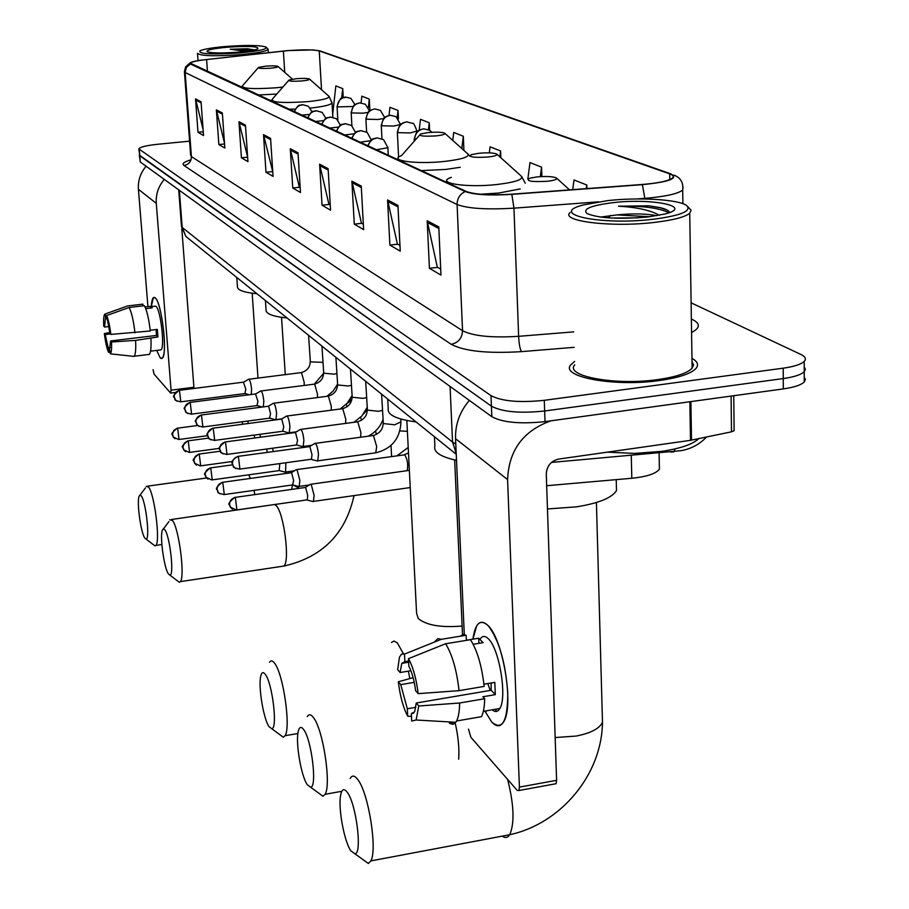 <?xml version="1.0" encoding="UTF-8"?>
<svg xmlns="http://www.w3.org/2000/svg" width="909" height="909" viewBox="0 0 909 909"><rect width="100%" height="100%" fill="white"/><g stroke="black" fill="none" stroke-linecap="round" stroke-linejoin="round"><path stroke-width="1.36" d="M659.332 465.113L659.411 469.18C655.957 473.703 646.754 476.736 631.8 478.27L546.673 485.713M139.372 155.325L140.281 161.995L491.837 416.697C502.722 422.56 520.448 424.208 545.014 421.628L783.308 388.916C794.148 387.348 801.124 385.041 804.249 381.985L805.397 379.496L804.238 377.042M138.872 149.156L139.781 155.825L491.417 406.187C502.313 411.959 520.05 413.561 544.65 410.993L783.263 378.564C794.114 377.008 801.102 374.724 804.226 371.713L805.374 369.27L804.215 366.85M574.613 361.43L570.795 364.816C559.785 376.883 614.325 387.109 659.423 380.53C678.807 377.758 691.01 373.713 696.044 368.384C698.919 364.816 697.567 361.487 691.976 358.385C697.567 361.487 698.919 364.816 696.044 368.384C691.01 373.713 678.807 377.758 659.423 380.53C614.325 387.109 559.785 376.883 570.795 364.816L574.613 361.43M287.608 50.677C303.015 49.495 313.56 49.586 319.252 50.915L669.66 173.858C673.092 175.096 674.046 176.471 672.512 177.982C668.638 180.959 658.514 183.118 642.152 184.482L511.653 194.185C489.928 195.492 474.771 194.583 466.169 191.447L190.424 63.232C191.333 61.903 196.73 60.676 206.593 59.528L287.608 50.677M287.449 50.609L200.423 60.244C191.81 61.596 188.458 62.846 190.379 64.016L465.215 191.549C474.021 194.765 489.553 195.696 511.835 194.367L642.39 184.652C669.694 181.902 679.091 178.266 670.581 173.767L319.877 50.859L312.753 49.915L287.449 50.609M139.35 155.075L491.417 406.187C502.313 411.959 520.05 413.561 544.65 410.993L783.263 378.564C794.114 377.008 801.102 374.724 804.226 371.713L804.249 381.985M189.595 141.168L157.507 144.292C146.179 145.52 139.952 147.053 138.85 148.906L490.996 395.654C501.904 401.312 519.664 402.88 544.286 400.324L783.217 368.179C794.08 366.634 801.079 364.384 804.204 361.418C806.465 358.941 805.329 356.612 800.806 354.419L691.113 302.822M361.259 186.106L363.634 229.647L354.283 224.148L351.885 181.175L361.259 186.106M397.949 205.411L400.255 251.168L389.881 245.078L387.564 199.946L397.949 205.411M438.786 226.909L440.979 275.109L429.423 268.314L427.196 220.807L438.786 226.909M270.575 138.373L273.052 176.403L265.985 172.244L263.508 134.646L270.575 138.373M245.453 125.147L247.93 161.632L241.43 157.825L238.965 121.726L245.453 125.147M222.353 112.989L224.83 148.053L218.853 144.542L216.376 109.841L222.353 112.989M201.059 101.785L203.525 135.532L197.992 132.282L195.537 98.876L201.059 101.785M328.115 168.654L330.535 210.195L322.059 205.207L319.616 164.188L328.115 168.654M298.016 152.814L300.47 192.526L292.743 187.981L290.289 148.746L298.016 152.814M541.878 176.573L541.559 167.142L529.992 162.575L527.845 179.039M586.907 188.595L586.805 185.016L574.011 179.959L572.704 189.651M429.616 130.248L429.275 122.795L420.492 119.329L419.185 130.226M398.46 118.852L398.04 110.455L389.961 107.273L389.018 115.443M369.906 110.671L369.293 99.104L361.839 96.161L361.089 102.842M343.238 97.513L342.738 88.616L335.853 85.889L332.683 114.466M500.848 157.734L500.598 150.962L490.087 146.815L489.315 152.882M463.92 150.417L463.317 136.248L453.739 132.453L452.762 140.418M292.743 187.981L299.595 187.265M300.163 187.595L299.3 187.095L290.289 148.746M322.059 205.207L329.206 204.445M330.24 205.036L328.899 204.264L319.616 164.188M197.992 132.282L203.252 131.782M203.082 129.453L195.537 98.876M218.853 144.542L224.546 143.986M224.466 142.974L216.376 109.841M241.43 157.825L247.623 157.2M247.623 157.109L238.965 121.726M265.985 172.244L272.552 171.574M272.745 171.687L263.508 134.646M429.423 268.314L437.649 267.36M440.706 269.132L437.297 267.155L427.196 220.807M389.881 245.078L397.71 244.191M399.96 245.498L397.381 243.998L387.564 199.946M354.283 224.148L361.748 223.33M363.339 224.25L361.441 223.137L351.885 181.175M463.317 136.248L461.806 148.519M429.275 122.795L428.457 129.601M398.04 110.455L397.21 117.534M369.293 99.104L368.35 107.398M342.738 88.616L341.67 98.229M500.598 150.962L499.848 156.837M541.559 167.142L540.31 176.653M586.805 185.016L586.316 188.64M160.132 357.794L162.291 358.18C167.779 354.703 161.802 302.788 155.337 297.947L153.36 297.686L151.292 306.401C151.826 298.947 153.167 296.129 155.337 297.947L155.473 298.095C160.757 302.629 166.563 341.898 163.779 354.305C162.972 358.328 161.757 359.487 160.132 357.794L156.712 350.408M146.122 166.222C140.429 172.926 137.861 180.618 138.418 189.299L147.928 306.628M164.302 179.403C158.405 186.356 155.723 194.344 156.28 203.343L171.062 390.166L193.901 387.257L181.8 228.591M153.042 369.645L154.087 374.133L170.551 393.006L171.062 390.166M193.901 387.257L193.947 388.461M110.421 347.397L108.137 347.67L105.217 334.546L110.432 333.921M108.853 326.57L104.569 327.07L105.387 318.752L106.864 318.445M151.042 306.435L155.996 306.231C160.688 309.844 164.995 347.352 161.029 349.874L159.95 350.01M145.054 306.969L150.712 306.31L152.246 307.867L145.735 308.628M156.087 329.558L156.496 335.432L110.625 340.955L111.5 341.989L135.6 340.398L157.927 336.955L157.325 329.399L150.235 330.251M188.379 314.923L190.572 343.579M143.02 305.856L142.883 304.151L127.669 305.924L105.228 313.957L105.626 318.593M142.258 304.22L142.883 304.151M144.395 305.697C146.894 310.503 148.871 318.934 150.315 330.99L110.841 334.41L109.978 333.398L106.614 315.537L129.135 307.481L144.395 305.697M150.928 338.546C151.314 347.306 150.792 352.59 149.371 354.385L148.383 354.635M126.84 306.174L127.669 305.924M129.135 307.481C131.578 312.298 133.532 320.752 134.975 332.819M135.6 340.398C136.02 349.17 135.543 354.453 134.18 356.248L133.987 356.396M104.569 327.07L103.717 326.081C103.421 319.786 103.717 315.855 104.615 314.321L105.228 313.957M106.614 315.537C108.33 319.332 109.739 325.627 110.841 334.41M111.5 341.989C111.796 348.806 111.421 352.76 110.375 353.851L109.535 349.363L110.625 340.955M108.137 347.67L108.535 352.272L109.796 352.408M108.535 352.272C106.83 348.397 105.444 342.159 104.365 333.546L105.217 334.546M109.864 332.569L104.365 333.546M150.712 306.31L150.849 308.026M156.496 335.432L157.927 336.955M240.715 52.87C259.235 51.04 267.678 49.109 266.03 47.063C260.008 45.132 246.328 44.95 225 46.541C212.195 47.7 203.866 49.109 200.003 50.756C198.139 54.051 211.706 54.756 240.715 52.87M197.503 53.29C200.31 56.028 214.876 56.472 241.192 54.62C257.452 53.074 266.428 51.313 268.144 49.336L266.439 47.438M226.784 47.257C212.467 48.643 205.945 50.143 207.218 51.745C211.842 53.211 222.387 53.336 238.84 52.108C248.555 51.222 254.872 50.154 257.792 48.916C259.224 46.359 248.884 45.814 226.784 47.257M247.305 48.745L254.611 49.904L247.305 48.745L230.182 49.256L246.169 51.336M230.182 49.256L252.463 50.359M144.792 538.06L146.019 539.071C150.212 540.321 145.963 501.632 141.259 495.871L139.963 494.996L139.009 496.45C136.714 502.802 140.895 532.89 144.792 538.06M146.167 486.349L148.576 487.054C154.473 493.951 160.438 541.309 155.928 545.4L155.03 545.934L153.496 544.764M270.598 68.186C276.052 67.63 278.506 67.027 277.949 66.38C276.075 65.755 271.973 65.687 265.644 66.164L258.497 67.402C257.758 68.493 261.792 68.754 270.598 68.186M236.794 277.495L237.442 286.665C237.306 290.107 243.817 292.471 256.963 293.743M168.415 573.92L169.858 575.102C174.426 576.272 169.983 536.14 164.836 529.799L163.325 528.788L162.211 530.538C159.825 537.605 164.211 568.295 168.415 573.92M169.699 519.766L172.517 520.539C178.937 528.106 185.209 576.863 180.38 581.624L179.346 582.283L177.505 580.885M301.833 80.946C307.526 80.356 310.06 79.697 309.412 78.981C307.378 78.288 303.027 78.197 296.345 78.708L289.039 80.003C288.085 81.242 292.357 81.549 301.833 80.946M265.428 300.561L266.053 309.912C265.803 313.81 272.802 316.502 287.051 317.98M269.03 726.632L271.711 728.688C277.87 729.268 272.53 683.5 265.371 674.467C263.235 671.569 261.69 672.171 260.735 676.273C258.156 686.534 263.474 718.939 269.03 726.632M269.518 662.252C270.859 660.139 272.575 660.491 274.632 663.297C283.324 673.876 291.062 727.654 285.028 735.711L283.256 737.21L279.654 734.552M436.275 135.873C442.91 135.1 445.717 134.202 444.683 133.168C441.876 132.112 436.377 131.907 428.196 132.566L420.606 133.975C418.299 135.998 423.526 136.623 436.275 135.873M387.734 399.085L388.234 408.55C387.109 414.834 396.404 419.288 416.095 421.935M307.31 784.74L310.617 787.217C317.389 787.421 311.662 739.744 303.686 729.609C301.049 726.052 299.186 726.848 298.118 731.995C295.561 743.505 301.243 776.263 307.31 784.74M307.31 716.587C308.924 713.872 311.003 714.247 313.548 717.712C323.127 729.484 331.49 784.797 325.092 794.296L322.979 796.25L318.468 792.955M488.065 157.018C495.03 156.189 497.916 155.189 496.723 154.03C493.587 152.792 487.633 152.542 478.861 153.269L471.351 154.655C468.294 157.03 473.862 157.825 488.065 157.018M434.445 436.729L434.877 445.864C433.184 451.978 440.399 456.795 456.511 460.34M350.863 850.858L354.999 853.858C362.452 853.562 356.248 803.829 347.329 792.398C344.022 788.001 341.761 789.057 340.557 795.568C338.114 808.476 344.238 841.484 350.863 850.858M350.181 778.49C352.113 774.957 354.669 775.354 357.873 779.683C368.463 792.83 377.587 849.665 370.849 860.903L368.338 863.482L362.6 859.346M547.4 181.266C554.729 180.357 557.694 179.243 556.331 177.914C552.786 176.471 546.286 176.141 536.821 176.937L529.583 178.266C525.459 181.107 531.401 182.107 547.4 181.266M547.457 508.96L576.59 506.836C598.599 503.279 611.905 497.871 616.495 490.633L616.325 483.758M248.305 423.503L247.816 421.037M242.669 424.253L242.112 421.787M260.463 437.218L259.974 434.32M254.713 437.99L254.19 435.093M273.109 451.591L272.643 448.217M267.223 452.398L266.746 449.012M284.676 472.021L285.574 472.044L285.846 462.761M279.154 470.601L279.836 463.59M298.209 486.383L299.175 486.395L299.856 480.406L297.061 469.771L296.039 469.692M292.584 484.94L293.641 480.531L291.63 472.85L290.903 472.782L222.625 482.293M312.355 501.393L313.4 501.404L314.105 495.36L311.219 484.44L310.105 484.361M306.617 499.95L307.242 499.859L307.742 495.485L305.663 487.599L304.879 487.531L235.181 497.382M251.236 394.506L251.577 389.063C250.839 382.416 249.759 379.167 248.327 379.303M244.93 393.563L245.794 389.211L243.464 382.155L179.323 390.325M263.292 406.902L263.815 401.039C263.065 394.211 261.94 390.881 260.44 391.052M256.986 405.607L257.906 401.187L255.474 393.961L190.095 402.403M275.063 419.617L275.916 419.64L276.597 413.55C275.813 406.505 274.643 403.096 273.064 403.301M269.575 418.163L270.552 413.686L268.644 406.334L268.019 406.289L201.343 415.004M288.312 432.741L289.232 432.764L289.937 426.605C289.13 419.344 287.903 415.845 286.244 416.106M282.71 431.275L283.756 426.741L281.79 419.197L281.108 419.151L213.081 428.173M302.152 446.467L303.151 446.489L303.89 440.251C303.061 432.764 301.765 429.173 300.027 429.48M296.448 444.978L297.561 440.388L295.516 432.65L294.789 432.604L225.364 441.944M316.639 460.818L317.718 460.84L318.48 454.534C317.616 446.796 316.275 443.115 314.434 443.49M310.821 459.318L311.469 459.227L312.003 454.67L309.889 446.717L309.094 446.683L238.226 456.352M491.712 722.007L484.929 711.168L491.712 722.007C502.359 731.052 507.699 721.326 507.745 692.817C505.586 662.934 499.223 640.765 488.678 626.301L487.678 625.233C502.825 637.993 514.255 705.839 503.802 721.576C500.586 727.018 496.553 727.155 491.712 722.007M472.919 639.152C475.18 623.472 480.1 618.824 487.678 625.233C483.247 621.063 479.577 621.29 476.646 625.937L472.919 639.152M495.189 709.304L496.825 711.349M469.328 400.392C459.749 411.709 455.159 424.469 455.545 438.672L464.34 635.561M551.024 420.799C523.289 430.65 508.813 450.25 507.586 479.588L519.414 787.114L556.603 780.32L546.286 474.021C546.798 465.965 550.934 460.977 558.683 459.079L690.476 440.331L689.863 401.744M468.521 729.12L470.839 737.244L517.323 790.523L518.959 790.512L519.414 787.114M556.603 780.32L556.103 783.706L554.638 783.978M734.108 429.832L734.12 430.696L731.484 431.82L690.476 440.331M415.879 707.293L407.323 708.759L400.733 684.613L414.231 682.352M410.902 670.74L400.096 672.524L401.789 663.354L404.857 661.627L408.607 661.013M490.224 690.431L487.803 683.557M480.134 639.163C482.281 635.721 484.986 635.561 488.235 638.686C499.246 648.185 507.404 697.18 499.825 708.497C497.78 711.974 495.223 712.417 492.167 709.815M460.261 636.22L462.999 634.516L466.158 635.266L466.374 640.22L478.691 638.209L483.077 642.64L473.203 644.265M491.121 683L491.167 690.272L416.254 702.998L418.788 705.998L459.613 703.009L484.667 698.726L482.861 696.771L495.303 694.646L494.803 682.375L483.918 684.216M470.487 639.697C477.316 650.492 481.872 666.058 484.145 686.409L459.045 690.658L418.163 693.647L415.629 690.692C414.254 680.511 412.004 672.365 408.88 666.229L408.482 658.661L445.615 643.754L470.487 639.697M484.667 698.726C484.508 706.918 483.452 712.906 481.475 716.678L456.613 720.985L455.034 723.2L452.852 724.348L449.364 723.223L455.011 722.246M466.158 635.266L441.41 639.288L404.471 654.094L404.857 661.627M434.854 641.515L437.808 638.652L441.41 639.288M445.615 643.754C452.273 654.616 456.75 670.251 459.045 690.658M459.613 703.009C459.499 711.224 458.5 717.212 456.613 720.985M400.096 672.524L397.688 669.717L399.437 657.173L401.63 654.037L404.471 654.094M408.482 658.661C413.106 667.058 416.333 678.728 418.163 693.647M418.788 705.998L416.106 720.008L411.72 721.053L411.334 713.588L413.675 713.19M416.254 702.998L414.64 711.804L411.334 713.588M407.323 708.759L407.709 716.19L411.482 716.406M407.709 716.19C403.198 707.645 400.074 696.169 398.324 681.761L400.733 684.613M413.118 677.671L398.324 681.761M486.008 711.974L485.963 710.895M478.691 638.209L478.907 643.333M491.167 690.272L495.303 694.646M653.48 219.217C681 215.581 692.056 211.024 686.636 205.548C678.818 199.412 638.527 197.048 607.417 200.65L583.237 204.968C547.104 214.058 600.44 225.705 653.48 219.217M570.17 212.456C559.524 221.171 611.564 227.659 654.662 222.387C673.217 220.148 684.909 217.115 689.726 213.263L691.079 210.195L687.783 206.604M574.715 364.839C564.353 376.167 615.507 385.746 657.764 379.587C675.966 376.985 687.42 373.19 692.124 368.19L693.522 364.839L692.022 361.566M607.28 452.159L634.505 453.421L661.9 451.33C680.591 448.489 692.885 444.262 698.76 438.638M657.002 215.683C645.969 213.626 632.619 213.365 616.95 214.91L649.844 216.74M612.541 202.718C590.77 205.502 582.249 209.104 586.987 213.513C598.531 218.319 618.836 219.467 647.89 216.967L664.718 214.047C694.931 206.638 652.026 197.855 612.541 202.718M616.95 214.91L600.554 217.081M669.672 212.49C668.831 210.558 665.547 208.911 659.809 207.559L648.821 205.798L618.54 206.207C636.8 207.229 650.412 210.24 659.377 215.251M618.54 206.207C642.084 205.661 658.9 207.843 668.979 212.74M648.821 205.798L660.173 207.752L666.99 210.013M611.075 218.035L637.982 217.842M631.278 455.523L631.8 478.27M675.148 448.876L673.921 451.841L670.728 452.114M140.281 161.995L139.282 149.644M783.308 388.916L783.217 368.179M545.014 421.628L544.286 400.324M491.837 416.697L490.996 395.654M178.709 189.833L181.47 226.057L182.186 227.455L179.357 190.299M190.049 239.84L185.97 236.545L182.186 227.455L452.557 442.058L450.057 386.427M456.204 453.455L452.557 442.058L455.784 444.035M319.252 50.915L321.525 89.707M691.363 318.979L692.59 319.582L691.374 319.661M692.59 319.582C700.566 323.672 700.225 327.979 691.579 332.489M465.215 191.549C459.886 194.151 457.17 198.469 457.091 204.502L185.141 72.504L186.39 67.38L190.379 64.016M511.835 194.367L513.96 208.161C486.701 209.786 467.737 208.57 457.091 204.502L462.545 330.717C473.1 336.103 491.792 337.966 518.63 336.319L573.727 331.876M184.436 71.925L190.651 155.348L191.401 156.564L185.141 72.504L184.402 71.572L185.675 66.789L189.845 63.107M642.39 184.652L644.833 198.344L636.766 198.946M598.463 201.821L513.96 208.161L518.63 336.319C519.039 343.954 519.971 349.067 521.425 351.635C487.701 353.692 464.317 351.26 451.25 344.329L183.993 165.495C181.675 163.734 184.004 161.847 190.992 159.836M683.023 186.959L682.682 190.072C677.841 193.867 665.218 196.628 644.833 198.344L644.845 198.98M321.65 51.483L319.877 50.859M574.193 347.34L521.425 351.635M183.993 165.495C188.822 164.518 191.288 161.541 191.401 156.564L462.545 330.717C462.147 338.159 458.386 342.693 451.25 344.329M669.66 173.858L669.763 179.596M283.392 51.086L284.733 72.356M206.593 59.528L207.457 71.584M298.095 154.121L290.494 150.099M270.655 139.622L263.701 135.952M245.532 126.351L239.158 122.976M222.432 114.148L216.569 111.046M201.139 102.887L195.719 100.024M328.194 170.028L319.82 165.608M361.339 187.538L352.101 182.652M398.028 206.922L387.768 201.503M438.854 228.5L427.412 222.455M156.28 203.343L138.418 189.299M254.861 494.598L253.997 490.371M250.452 478.418L248.702 474.828M258.111 67.845L242.862 85.366C240.635 88.571 251.736 89.377 276.154 87.787L282.892 87.037M257.963 94.979L276.768 94.059M281.54 566.398L283.96 566.034C290.096 561.126 283.926 512.983 276.234 505.699L274.654 504.506M273.109 504.734L171.562 519.493M299.356 488.315L293.255 485.065M288.573 80.537L272.677 98.74C269.848 102.365 281.563 103.342 307.856 101.649C323.604 99.956 330.512 98.058 328.581 95.956L309.583 79.128M310.333 108.08C323.297 106.66 330.535 104.967 332.035 103.012L332.012 102.444M288.698 109.216L295.3 109.091M403.426 653.707L397.267 642.788L393.915 641.061L391.495 642.493M462.124 626.051C441.035 627.767 426.423 625.278 418.299 618.574L416.583 613.291L406.846 420.492M409.789 678.591L408.436 671.149M419.583 135.146L401.46 155.689C387.541 160.541 416.345 164.54 444.512 161.427C462.874 159.223 470.51 156.609 467.453 153.587L444.956 133.418M421.219 170.619L445.864 169.426L460.215 167.29M458.681 759.185C459.409 748.539 458.25 736.483 455.216 723.019M451.353 177.346C434.263 182.891 466.09 188.072 497.234 184.482C516.505 182.073 524.379 179.164 520.857 175.755L497.041 154.314M480.463 194.242L498.711 193.049L520.232 188.913M502.257 836.132C505.234 838.325 507.722 837.848 509.733 834.723C514.699 823.168 514.005 804.738 507.62 779.411M602.315 716.383L602.485 722.246C599.508 728.609 590.68 733.222 576.011 736.085L555.16 737.54M354.976 104.649L350.965 98.445L345.556 97.058C340.33 98.104 337.603 101.388 337.387 106.91L353.101 106.489M345.738 97.047C342.829 99.638 341.932 92.57 337.057 106.501L337.387 106.91M178.664 439.536L173.176 436.945L172.415 434.604L173.767 430.446L177.164 428.219C167.79 436.4 173.664 433.002 173.176 436.945L174.982 438.717M347.272 406.675L346.17 404.335M207.513 435.684L179.028 439.479L177.653 428.287M369.508 110.966L365.373 104.274L359.862 102.865C354.533 103.933 351.749 107.285 351.522 112.932L363.009 113.182L368.065 112.386M359.975 102.853L356.476 103.751C355.26 105.774 354.646 101.081 351.169 112.489L351.522 112.932M189.242 452.443L183.641 449.807L182.879 447.421L184.254 443.183L187.697 440.899C178.153 449.16 184.152 445.899 183.641 449.807L185.516 451.625M361.589 420.242L360.6 417.322M219.523 448.353L189.629 452.387L188.22 440.979M384.666 117.602L380.405 110.364L374.792 108.921C369.349 110.023 366.509 113.443 366.259 119.204L378.042 119.488L383.768 118.477M374.838 108.921L371.179 109.909C369.94 111.932 369.259 107.41 365.895 118.727L366.259 119.204M200.275 465.897L194.56 463.215L193.787 460.783L195.196 456.466L198.685 454.125C188.97 462.511 195.105 459.386 194.56 463.215L196.503 465.09M376.417 434.434L375.531 431.014M232.386 461.499L200.696 465.84L199.241 454.205M381.666 125.76L393.756 126.067L400.471 124.488L396.108 116.716L390.381 115.25L386.655 116.272C385.484 118.193 384.666 113.909 381.269 125.249L381.666 125.76C381.928 119.886 384.825 116.375 390.381 115.25M211.786 479.952L205.957 477.225L205.173 474.737C205.264 471.112 207.127 468.874 210.752 468.01L210.149 467.93C200.219 476.555 206.559 473.419 205.957 477.225L207.968 479.145M391.586 456.409L391.029 445.433M279.688 470.521L212.24 479.884L210.752 468.01M399.96 430.889L407.391 431.332M417.015 131.964L416.981 131.328C414.89 125.294 413.402 122.647 412.527 123.363L406.687 121.874C401.017 123.022 398.04 126.612 397.767 132.623L410.186 132.953L416.97 131.055M406.562 121.886L402.744 122.976C401.619 124.828 400.585 120.874 397.347 132.066L397.767 132.623M223.819 494.632L224.307 494.553C219.489 493.667 217.342 492.758 217.865 491.849L217.058 489.326C217.16 485.622 219.069 483.327 222.773 482.44L222.126 482.361C212.036 490.996 218.49 488.224 217.865 491.849L219.955 493.826M407.175 470.669C408.323 464.772 407.505 459.488 404.744 454.807L296.834 469.578M293.152 484.861L224.307 494.553L222.773 482.44M431.957 132.282L429.707 130.317L423.742 128.794C417.958 129.987 414.913 133.646 414.629 139.793L415.288 140.009M423.526 128.817L419.617 129.987C418.481 131.862 417.447 127.919 414.174 139.202L414.629 139.793M236.397 509.983L230.329 507.154L229.5 504.575C229.613 500.791 231.556 498.439 235.34 497.53L234.647 497.45C224.307 506.324 231.045 503.609 230.329 507.154L232.488 509.188M307.242 499.859L236.931 509.904L235.34 497.53M180.437 401.88L180.811 401.823C176.346 400.88 174.392 400.062 174.96 399.346L174.119 396.835L174.494 394.301L175.937 392.12L178.959 390.37C168.994 399.437 175.732 395.495 174.96 399.346L177.096 401.244M312.128 111.966L308.435 106.296L302.572 104.66C298.413 105.308 295.72 107.716 294.505 111.909M308.583 335.319L310.355 361.873L322.934 362.361M304.197 385.416L304.185 382.303L301.47 372.588L248.918 379.223M245.35 393.506L180.811 401.823L179.437 390.427M301.595 115.193L309.321 114.432M191.22 414.186L191.629 414.129C187.095 413.22 185.095 412.379 185.629 411.618L184.777 409.061C184.868 405.505 186.675 403.323 190.208 402.505L189.697 402.448C180.062 410.823 185.97 407.437 185.629 411.618L187.845 413.561M325.99 118.5L322.172 112.398L316.196 110.728C313.366 112.716 313.003 107.83 307.64 117.988M307.946 118.136C309.196 113.864 311.946 111.387 316.196 110.728M321.945 346.09L323.718 373.167L333.978 374.167L336.853 373.622M317.446 397.517L317.468 394.063L314.65 384.109L261.076 390.961M257.452 405.539L191.629 414.129L190.208 402.505M315.23 121.511L323.559 120.636M202.48 427.037L202.912 426.98C198.276 426.06 196.23 425.207 196.776 424.412L195.912 421.81C196.003 418.185 197.844 415.947 201.457 415.118L200.912 415.061C191.049 423.662 197.162 420.253 196.776 424.412L199.071 426.423M340.455 125.351L336.512 118.761L330.41 117.068C326.081 117.75 323.274 120.272 321.991 124.635M335.898 357.328L337.659 384.962L348.181 385.995L351.385 385.371M331.24 410.152L331.308 406.334L328.399 396.131L273.757 403.21M270.075 418.095L202.912 426.98L201.457 415.118M329.467 128.112L338.478 127.09M214.24 440.456L214.706 440.388C210.002 439.502 207.9 438.638 208.411 437.786L207.536 435.127C207.627 431.423 209.524 429.15 213.206 428.287L212.615 428.23C202.593 436.865 208.82 433.763 208.411 437.786L210.797 439.854M355.567 132.555L351.499 125.419L345.272 123.692C340.852 124.397 337.989 126.976 336.66 131.441M350.454 369.054L352.215 397.256L363.009 398.358L366.566 397.619M345.636 423.367L345.772 419.14L342.75 408.675L287.005 416.004M283.267 431.196L214.706 440.388L213.206 428.287M344.363 135.009L354.158 133.793M226.523 454.489L227.045 454.409C222.216 453.534 220.058 452.648 220.592 451.773L219.694 449.057C219.796 445.274 221.728 442.944 225.489 442.058L224.853 442.013C214.581 450.864 221.069 447.819 220.592 451.773L223.057 453.898M371.361 140.145L367.179 132.396L360.828 130.635C356.317 131.35 353.385 133.987 352.022 138.554M365.668 381.314L367.429 410.118L378.508 411.277L382.45 410.391M360.646 437.195L360.884 432.525L357.748 421.787L300.845 429.378M297.05 444.899L227.045 454.409L225.489 442.058M359.941 142.224L370.77 140.656M239.397 469.169L239.953 469.089C235.045 468.249 232.84 467.351 233.329 466.408L232.409 463.635C232.522 459.772 234.499 457.386 238.351 456.477L237.658 456.432C228.079 462.874 233.318 463.238 233.329 466.408L235.908 468.601M376.269 149.792L387.893 147.724L383.598 139.691L377.121 137.895C372.508 138.634 369.508 141.338 368.111 146.008M381.587 394.131L383.337 423.56L394.711 424.787L400.914 421.856M374.769 452.955L375.769 452.807L376.678 446.524L373.429 435.502L315.332 443.365M311.469 459.227L239.953 469.089L238.351 456.477M388.279 155.348L387.882 147.417M507.586 479.588L455.545 438.672M690.897 401.608L691.51 440.149M731.484 431.82L731.097 396.085M659.093 453.125L659.411 469.18M706.52 437.024C699.441 444.467 690.851 449.023 680.739 450.705L551.479 462.42M456.238 454.284L185.97 236.545L181.505 226.557M682.909 203.707L682.682 190.072C683.591 182.709 680.671 177.721 673.91 175.096M804.204 361.418L804.226 371.713M175.289 392.495L170.847 393.063M105.387 318.752L106.876 318.57M150.553 351.158L161.029 349.874M134.18 356.248L149.371 354.385M110.375 353.851L134.009 356.396M268.36 52.665L268.144 49.336M198.037 60.619L197.526 53.642M146.019 539.071L155.03 545.934M161.87 544.536L155.928 545.4M278.097 66.505L292.459 79.174M241.203 87.207L241.714 86.537M206.536 477.998L147.724 486.133M252.179 293.221L257.986 378.076M259.917 406.368L259.985 407.334M140.111 494.985L145.451 487.906M275.075 504.711L277.177 504.154M291.675 489.394L292.391 484.974M169.858 575.102L179.346 582.283M354.033 495.587C345.59 533.856 322.229 557.342 283.96 566.034L180.38 581.624M350.306 398.971L350.454 401.528M332.842 117.17L332.035 103.012L329.047 96.343M270.712 100.888L271.257 100.16M281.54 317.343L285.267 374.599M291.55 471.203L291.63 472.487M163.54 528.765L168.881 521.63M271.711 728.688L283.256 737.21M297.868 733.518L285.028 735.711M469.942 156.257L468.158 154.178M397.46 159.609L398.165 158.643M310.617 787.217L322.979 796.25M341.818 791.296L325.092 794.296M525.243 183.22L521.652 176.437M446.171 182.175L446.944 181.118M454.659 459.943L462.556 635.857M354.999 853.858L368.338 863.482M596.418 502.495L602.485 722.246C601.928 774.877 560.671 823.781 509.733 834.723L370.849 860.903M556.694 178.232L569.545 189.879M616.495 490.633L616.222 479.634M351.681 400.312L346.977 403.482M337.818 119.874L337.069 106.683M177.528 428.162L197.696 425.503M367.202 409.686L363.395 414.106M351.897 125.726L351.181 112.693M188.095 440.842L208.627 438.104M366.6 131.998L365.907 118.954M199.105 454.068L220.239 451.205M294.471 470.805L285.574 472.044M397.199 455.636L408.209 447.455M381.962 138.702L381.28 125.499M279.54 470.646L285.369 472.203M210.604 467.874L232.556 464.863M408.482 452.977L404.471 454.625M309.469 484.952L299.175 486.395M291.357 472.646L295.845 469.987M398.608 157.291L397.358 132.339M293.005 484.997L298.959 486.576M410.232 487.554L313.4 501.404M305.379 487.383L309.901 484.679M414.265 141.168L414.186 139.509M409.368 470.362L310.969 484.236M307.083 499.995L313.173 501.609M302.697 104.649C299.504 106.683 299.618 101.763 294.209 111.773M310.208 361.657C310.06 367.247 307.128 370.872 301.413 372.554M243.794 382.053L248.168 379.519M314.378 383.996L323.593 373.383M245.225 393.608L249.361 394.756M323.57 372.94C323.411 378.633 320.423 382.337 314.594 384.075M255.838 393.858L260.269 391.29M326.979 396.267L333.103 391.075L337.478 384.325M257.315 405.641L262.326 407.027M330.365 117.079C327.41 119.022 326.842 114.443 321.661 124.488M337.512 384.712C337.341 390.506 334.285 394.301 328.342 396.097M268.416 406.175L272.882 403.573M340.239 408.959L347.158 403.278L351.976 395.699M281.835 418.856L275.916 419.64M269.939 418.208L275.722 419.799M345.136 123.715C342.079 125.726 341.579 121.102 336.319 131.282M352.056 397.006C351.874 402.903 348.749 406.777 342.693 408.641M281.54 419.026L286.051 416.39M353.953 422.253L361.827 416.038L367.111 407.482M296.391 431.809L289.232 432.764M283.108 431.321L289.017 432.934M360.578 130.657C357.419 132.782 357.112 127.953 351.658 138.384M367.247 409.845C367.054 415.856 363.873 419.822 357.692 421.753M295.266 432.468L299.822 429.798M368.122 436.184C375.156 432.604 380.098 427.116 382.95 419.697M311.662 445.33L303.151 446.489M296.879 445.035L302.924 446.671M376.746 137.941C373.485 140.134 373.247 135.259 367.725 145.826M383.155 423.276C382.939 429.4 379.689 433.457 373.383 435.468M400.778 419.026L400.949 422.333C400.017 438.717 391.62 448.876 375.769 452.807L317.718 460.84M309.617 446.535L314.219 443.831M311.298 459.375L317.48 461.045M556.103 783.706L518.959 790.512M734.12 430.696L733.756 395.722M401.789 663.354L408.664 662.218M483.361 711.338L499.825 708.497M416.106 720.008L455.818 722.291M692.124 368.19L689.726 213.263M610.678 215.444L608.087 217.842"/></g></svg>
